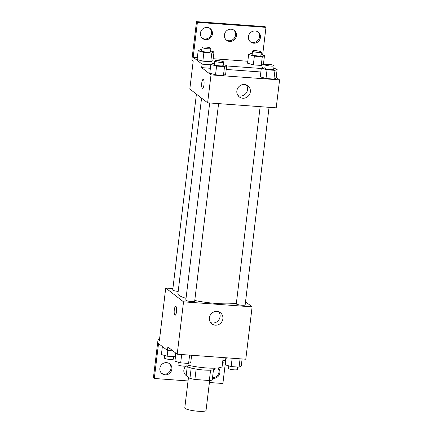 <?xml version="1.0" encoding="UTF-8"?>
<svg xmlns="http://www.w3.org/2000/svg" width="433" height="433" viewBox="0 0 433 433"><rect width="100%" height="100%" fill="white"/><g stroke="black" fill="none" stroke-linecap="round" stroke-linejoin="round"><path stroke-width="0.65" d="M188.49 377.262L184.783 407.891A10.706 1.802 6.9 0 0 195.191 410.966A10.706 1.802 6.9 0 0 206.032 410.462L209.659 380.499M210.573 370.161L209.323 380.526L194.888 379.465A13.813 2.322 6.9 0 1 189.941 378.388L186.19 375.487L187.267 366.599M209.323 380.526A13.813 2.322 6.9 0 0 212.23 380.022L213.469 369.771M214.746 368.164L214.644 368.992A14.273 2.403 -173.1 0 1 201.524 369.814A14.273 2.403 -173.1 0 1 186.509 366.042M196.144 369.073L194.888 379.465M191.197 368.012L189.941 378.388M186.964 364.889A21.406 3.599 6.9 0 0 209.523 368.115A21.406 3.599 6.9 0 0 222.151 366.361L223.217 357.577M245.527 301.747L252.12 306.856L245.787 359.228L177.205 354.205L167.858 346.963L167.43 350.454L158.532 343.558L154.305 378.474L153.412 377.787L158.061 339.38L159.398 340.414L165.736 288.042L172.881 288.562M225.68 360.413L222.887 383.497L209.415 382.512M260.152 106.664L236.294 303.836A4.46 0.752 6.9 0 0 240.629 305.119A4.46 0.752 6.9 0 0 245.148 304.908L269.055 107.314M252.12 306.856L183.543 301.833L165.736 288.042M196.414 94.129L172.713 289.986A4.46 0.752 6.9 0 0 178.179 291.382M209.675 102.967L185.817 300.139A4.46 0.752 6.9 0 0 190.152 301.422A4.46 0.752 6.9 0 0 194.671 301.211L218.584 103.617M201.567 98.123L177.903 293.693A31.252 5.256 6.9 0 0 178.889 295.246A31.252 5.256 6.9 0 0 186.033 298.332M194.758 300.491A31.252 5.256 6.9 0 0 236.375 303.143M209.399 317.817A7.015 6.657 -52.2 0 1 213.61 312.063A7.015 6.657 -52.2 0 1 220.44 312.761A7.015 6.657 -52.2 0 1 221.404 322.385A7.015 6.657 -52.2 0 1 211.845 323.857A7.015 6.657 -52.2 0 1 209.399 317.817M183.543 301.833L177.205 354.205M176.512 311.663A4.46 1.191 94.2 0 1 175.073 315.246A4.46 1.191 94.2 0 1 174.207 310.71A4.46 1.191 94.2 0 1 175.722 306.353A4.46 1.191 94.2 0 1 176.512 311.663M210.595 322.563A7.015 6.657 127.8 0 0 218.589 320.209A7.015 6.657 127.8 0 0 218.876 311.874M175.722 306.353A4.46 1.191 -85.8 0 0 174.212 310.71A4.46 1.191 -85.8 0 0 175.073 315.246M159.512 339.483L158.061 339.38M188.041 380.948L154.305 378.474M218.021 367.947A6.246 5.927 -52.2 0 1 218.183 374.415A6.246 5.927 -52.2 0 1 212.511 377.706M169.222 363.498A6.246 5.927 -52.2 0 1 169.655 371.693A6.246 5.927 -52.2 0 1 161.606 373.322M186.201 375.406A6.246 5.927 -52.2 0 1 185.611 375.081M172.881 350.854L167.43 350.454M218.329 367.909A6.246 5.927 -52.2 0 1 219.071 375.119A6.246 5.927 -52.2 0 1 212.441 378.29M159.858 368.315A6.246 5.927 -52.2 0 1 163.604 363.195A6.246 5.927 -52.2 0 1 169.682 363.817A6.246 5.927 -52.2 0 1 170.542 372.38A6.246 5.927 -52.2 0 1 162.034 373.69A6.246 5.927 -52.2 0 1 159.858 368.315M186.753 375.92A6.246 5.927 -52.2 0 1 186.038 375.449A6.246 5.927 -52.2 0 1 183.863 370.074A6.246 5.927 -52.2 0 1 185.838 366.15M276.189 77.274L279.588 79.905L276.205 107.839L207.624 102.816L189.816 89.025L193.199 61.091L191.862 60.057L196.512 21.65L265.093 26.673L265.981 27.36L262.625 55.094M265.202 64.945L263.508 63.635M209.789 73.145L215.531 74.817L223.45 75.396L225.625 74.308L223.45 75.396L215.531 74.817L209.789 73.145L210.844 64.42L213.025 63.326L214.459 63.434M273.921 79.093L276.102 78.005L273.921 79.093L266.003 78.514L273.921 79.093L274.982 70.362L267.058 69.783L261.321 68.116L263.497 67.023L264.936 67.131M260.265 76.841L266.003 78.514L260.265 76.841L261.321 68.116M279.588 79.905L211.006 74.882L201.659 67.64L210.378 68.279M226.215 69.442L260.85 71.981M236.862 90.865A7.015 6.657 -52.2 0 1 241.073 85.112A7.015 6.657 -52.2 0 1 247.903 85.815A7.015 6.657 -52.2 0 1 248.867 95.439A7.015 6.657 -52.2 0 1 239.308 96.905A7.015 6.657 -52.2 0 1 236.862 90.865M211.006 74.882L207.624 102.816M203.975 84.711A4.46 1.191 94.2 0 1 202.536 88.3A4.46 1.191 94.2 0 1 201.675 83.764A4.46 1.191 94.2 0 1 203.185 79.401A4.46 1.191 94.2 0 1 203.975 84.711M201.659 67.64L202.081 64.149L193.178 57.253L197.399 22.337L196.512 21.65M203.191 79.401A4.46 1.191 -85.8 0 0 201.675 83.764A4.46 1.191 -85.8 0 0 202.536 88.3M238.058 95.617A7.015 6.657 127.8 0 0 246.058 93.257A7.015 6.657 127.8 0 0 246.339 84.928M197.399 22.337L265.981 27.36M233.788 30.066A6.246 5.927 -52.2 0 1 234.215 38.266A6.246 5.927 -52.2 0 1 226.172 39.896M209.783 28.307A6.246 5.927 -52.2 0 1 211.531 33.319A6.246 5.927 -52.2 0 1 202.168 38.136M257.787 31.825A6.246 5.927 -52.2 0 1 259.54 36.832A6.246 5.927 -52.2 0 1 250.177 41.655M202.081 64.149L210.801 64.788M226.638 65.951L261.278 68.484M261.24 65.448L263.421 64.36L261.24 65.448L253.321 64.869L261.24 65.448L262.295 56.723L254.377 56.138L248.639 54.471L250.815 53.383L252.255 53.486M247.579 63.202L253.321 64.869L247.579 63.202L248.639 54.471M210.763 61.751L212.944 60.663L210.763 61.751L202.844 61.172L210.763 61.751L211.824 53.026L203.9 52.442L198.162 50.775L200.338 49.687L201.778 49.79M197.107 59.505L202.844 61.172L197.107 59.505L198.162 50.775M193.178 57.253L197.34 57.562M213.177 58.72L247.817 61.259M224.424 34.889A6.246 5.927 -52.2 0 1 228.169 29.763A6.246 5.927 -52.2 0 1 234.248 30.391A6.246 5.927 -52.2 0 1 235.108 38.954A6.246 5.927 -52.2 0 1 226.6 40.264A6.246 5.927 -52.2 0 1 224.424 34.889M212.424 34.007A6.246 5.927 -52.2 0 1 208.674 39.127A6.246 5.927 -52.2 0 1 202.595 38.505A6.246 5.927 -52.2 0 1 201.735 29.942A6.246 5.927 -52.2 0 1 210.243 28.632A6.246 5.927 -52.2 0 1 212.424 34.007M260.428 37.525A6.246 5.927 -52.2 0 1 256.682 42.645A6.246 5.927 -52.2 0 1 250.604 42.023A6.246 5.927 -52.2 0 1 249.744 33.455A6.246 5.927 -52.2 0 1 258.252 32.15A6.246 5.927 -52.2 0 1 260.428 37.525M273.78 68.29L277.158 69.275L274.982 70.362M265.234 64.669L264.812 68.16A4.46 0.752 6.9 0 0 269.147 69.437A4.46 0.752 6.9 0 0 273.667 69.231L274.089 65.74A4.46 0.752 6.9 0 0 273.948 65.518A4.46 0.752 6.9 0 0 269.147 64.393A4.46 0.752 6.9 0 0 265.234 64.669A4.46 0.752 6.9 0 0 269.57 65.946A4.46 0.752 6.9 0 0 274.089 65.74M277.158 69.275L276.102 78.005M267.058 69.783L266.003 78.514M223.304 64.593L226.681 65.578L224.505 66.666L216.587 66.087L210.844 64.42M214.757 60.972L214.335 64.463A4.46 0.752 6.9 0 0 218.676 65.74A4.46 0.752 6.9 0 0 223.19 65.535L223.612 62.043A4.46 0.752 6.9 0 0 223.471 61.822A4.46 0.752 6.9 0 0 218.67 60.696A4.46 0.752 6.9 0 0 214.757 60.972A4.46 0.752 6.9 0 0 219.098 62.249A4.46 0.752 6.9 0 0 223.612 62.043M226.681 65.578L225.625 74.308M224.505 66.666L223.45 75.396M216.587 66.087L215.531 74.817M261.099 54.65L264.476 55.63L262.295 56.723M252.553 51.024L252.13 54.515A4.46 0.752 6.9 0 0 256.466 55.797A4.46 0.752 6.9 0 0 260.985 55.586L261.408 52.095A4.46 0.752 6.9 0 0 261.267 51.873A4.46 0.752 6.9 0 0 256.46 50.748A4.46 0.752 6.9 0 0 252.553 51.024A4.46 0.752 6.9 0 0 256.888 52.306A4.46 0.752 6.9 0 0 261.408 52.095M264.476 55.63L263.421 64.36M254.377 56.138L253.321 64.869M210.622 50.953L213.999 51.933L211.824 53.026M202.076 47.327L201.654 50.818A4.46 0.752 6.9 0 0 205.989 52.101A4.46 0.752 6.9 0 0 210.508 51.89L210.931 48.399A4.46 0.752 6.9 0 0 210.79 48.177A4.46 0.752 6.9 0 0 205.989 47.051A4.46 0.752 6.9 0 0 202.076 47.327A4.46 0.752 6.9 0 0 206.411 48.61A4.46 0.752 6.9 0 0 210.931 48.399M213.999 51.933L212.944 60.663M203.9 52.442L202.844 61.172M242.101 358.957L241.246 366.053L239.065 367.141L231.146 366.562L225.404 364.895L226.264 357.799M240.071 358.811L239.065 367.141M232.153 358.232L231.146 366.562M228.786 365.874L228.472 368.429A4.46 0.752 6.9 0 0 232.813 369.712A4.46 0.752 6.9 0 0 237.327 369.501L237.63 367.038M191.63 355.26L190.769 362.356L188.588 363.444L180.669 362.865L174.932 361.198L175.901 353.193M189.6 355.114L188.588 363.444M181.681 354.535L180.669 362.865M178.309 362.177L178.001 364.732A4.46 0.752 6.9 0 0 182.336 366.015A4.46 0.752 6.9 0 0 186.856 365.804L187.153 363.341M225.966 360.267L222.887 360.288M225.864 357.772L225.539 360.483M222.535 363.206A4.46 0.752 6.9 0 0 223.801 362.843L224.099 360.38M175.489 356.57L167.143 356.207L161.401 354.535L162.37 346.535M175.533 352.911L175.062 356.787M167.836 350.486L167.143 356.207M164.778 355.52L164.47 358.075A4.46 0.752 6.9 0 0 168.81 359.352A4.46 0.752 6.9 0 0 173.324 359.146L173.622 356.684"/></g></svg>
